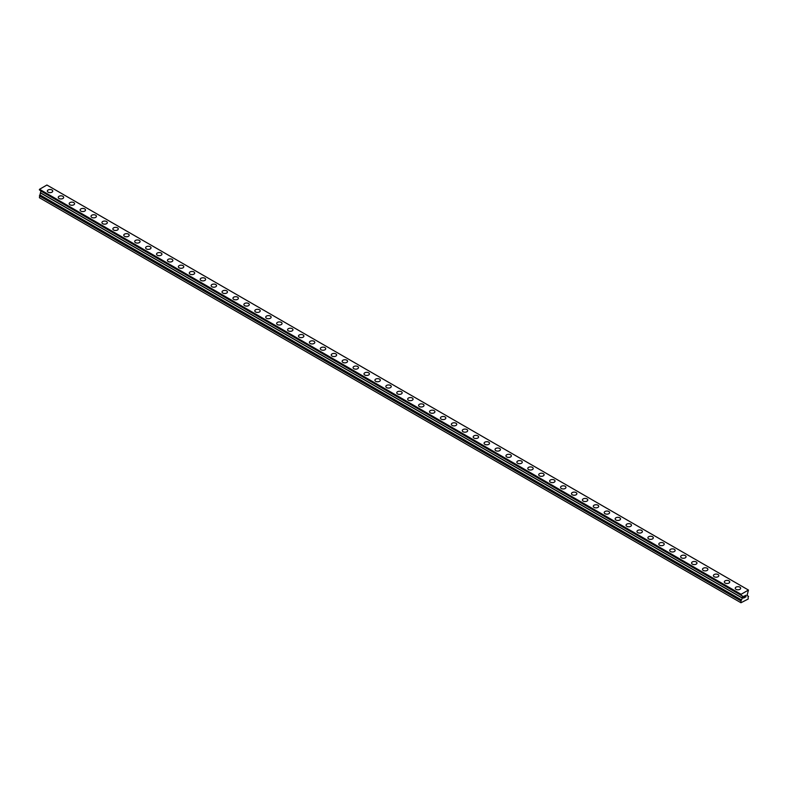 <?xml version="1.0" encoding="UTF-8"?>
<svg xmlns="http://www.w3.org/2000/svg" width="788" height="788" viewBox="0 0 788 788"><rect width="100%" height="100%" fill="white"/><g stroke="black" fill="none" stroke-linecap="round" stroke-linejoin="round"><path stroke-width="1.18" d="M47.339 191.09A2.699 1.556 180 0 1 49.014 189.642A2.699 1.556 180 0 1 51.959 189.987A2.699 1.556 180 0 1 52.747 191.09A2.699 1.556 180 0 1 51.082 192.528A2.699 1.556 180 0 1 48.137 192.193A2.699 1.556 180 0 1 47.339 191.09A2.699 1.556 180 0 1 49.014 189.652A2.699 1.556 180 0 1 51.959 189.987A2.699 1.556 180 0 1 52.747 191.09M58.263 197.394A2.699 1.556 180 0 1 59.927 195.946A2.699 1.556 180 0 1 62.873 196.291A2.699 1.556 180 0 1 63.67 197.394A2.699 1.556 180 0 1 61.996 198.832A2.699 1.556 180 0 1 59.051 198.497A2.699 1.556 180 0 1 58.263 197.394A2.699 1.556 180 0 1 59.927 195.956A2.699 1.556 180 0 1 62.873 196.291A2.699 1.556 180 0 1 63.67 197.394M69.186 203.698A2.699 1.556 180 0 1 70.851 202.25A2.699 1.556 180 0 1 73.796 202.595A2.699 1.556 180 0 1 74.584 203.698A2.699 1.556 180 0 1 72.92 205.136A2.699 1.556 180 0 1 69.974 204.801A2.699 1.556 180 0 1 69.186 203.698A2.699 1.556 180 0 1 70.851 202.26A2.699 1.556 180 0 1 73.796 202.595A2.699 1.556 180 0 1 74.584 203.698M80.1 210.002A2.699 1.556 180 0 1 81.765 208.554A2.699 1.556 180 0 1 84.71 208.899A2.699 1.556 180 0 1 85.508 210.002A2.699 1.556 180 0 1 83.833 211.44A2.699 1.556 180 0 1 80.888 211.105A2.699 1.556 180 0 1 80.1 210.002A2.699 1.556 180 0 1 81.765 208.564A2.699 1.556 180 0 1 84.71 208.899A2.699 1.556 180 0 1 85.508 210.002M91.024 216.306A2.699 1.556 180 0 1 92.688 214.858A2.699 1.556 180 0 1 95.634 215.203A2.699 1.556 180 0 1 96.422 216.306A2.699 1.556 180 0 1 94.757 217.744A2.699 1.556 180 0 1 91.812 217.409A2.699 1.556 180 0 1 91.024 216.306A2.699 1.556 180 0 1 92.688 214.868A2.699 1.556 180 0 1 95.634 215.203A2.699 1.556 180 0 1 96.422 216.306M101.938 222.61A2.699 1.556 180 0 1 103.612 221.162A2.699 1.556 180 0 1 106.557 221.507A2.699 1.556 180 0 1 107.345 222.61A2.699 1.556 180 0 1 105.681 224.048A2.699 1.556 180 0 1 102.736 223.713A2.699 1.556 180 0 1 101.938 222.61A2.699 1.556 180 0 1 103.612 221.172A2.699 1.556 180 0 1 106.557 221.507A2.699 1.556 180 0 1 107.345 222.61M112.861 228.914A2.699 1.556 180 0 1 114.526 227.466A2.699 1.556 180 0 1 117.471 227.811A2.699 1.556 180 0 1 118.259 228.914A2.699 1.556 180 0 1 116.594 230.352A2.699 1.556 180 0 1 113.649 230.017A2.699 1.556 180 0 1 112.861 228.914A2.699 1.556 180 0 1 114.526 227.476A2.699 1.556 180 0 1 117.471 227.811A2.699 1.556 180 0 1 118.259 228.914M123.775 235.218A2.699 1.556 180 0 1 125.45 233.77A2.699 1.556 180 0 1 128.395 234.115A2.699 1.556 180 0 1 129.183 235.218A2.699 1.556 180 0 1 127.518 236.656A2.699 1.556 180 0 1 124.573 236.321A2.699 1.556 180 0 1 123.775 235.218A2.699 1.556 180 0 1 125.45 233.78A2.699 1.556 180 0 1 128.395 234.115A2.699 1.556 180 0 1 129.183 235.218M134.699 241.522A2.699 1.556 180 0 1 136.363 240.074A2.699 1.556 180 0 1 139.309 240.419A2.699 1.556 180 0 1 140.106 241.522A2.699 1.556 180 0 1 138.432 242.96A2.699 1.556 180 0 1 135.487 242.625A2.699 1.556 180 0 1 134.699 241.522A2.699 1.556 180 0 1 136.363 240.084A2.699 1.556 180 0 1 139.309 240.419A2.699 1.556 180 0 1 140.106 241.522M145.613 247.826A2.699 1.556 180 0 1 147.287 246.378A2.699 1.556 180 0 1 150.232 246.723A2.699 1.556 180 0 1 151.02 247.826A2.699 1.556 180 0 1 149.356 249.264A2.699 1.556 180 0 1 146.41 248.929A2.699 1.556 180 0 1 145.613 247.826A2.699 1.556 180 0 1 147.287 246.388A2.699 1.556 180 0 1 150.232 246.723A2.699 1.556 180 0 1 151.02 247.826M156.536 254.13A2.699 1.556 180 0 1 158.201 252.682A2.699 1.556 180 0 1 161.146 253.027A2.699 1.556 180 0 1 161.944 254.13A2.699 1.556 180 0 1 160.269 255.568A2.699 1.556 180 0 1 157.324 255.233A2.699 1.556 180 0 1 156.536 254.13A2.699 1.556 180 0 1 158.201 252.692A2.699 1.556 180 0 1 161.146 253.027A2.699 1.556 180 0 1 161.944 254.13M167.45 260.434A2.699 1.556 180 0 1 169.124 258.986A2.699 1.556 180 0 1 172.07 259.331A2.699 1.556 180 0 1 172.858 260.434A2.699 1.556 180 0 1 171.193 261.872A2.699 1.556 180 0 1 168.248 261.537A2.699 1.556 180 0 1 167.45 260.434A2.699 1.556 180 0 1 169.124 258.996A2.699 1.556 180 0 1 172.07 259.331A2.699 1.556 180 0 1 172.858 260.434M178.374 266.738A2.699 1.556 180 0 1 180.038 265.29A2.699 1.556 180 0 1 182.983 265.635A2.699 1.556 180 0 1 183.781 266.738A2.699 1.556 180 0 1 182.107 268.176A2.699 1.556 180 0 1 179.162 267.841A2.699 1.556 180 0 1 178.374 266.738A2.699 1.556 180 0 1 180.038 265.3A2.699 1.556 180 0 1 182.983 265.635A2.699 1.556 180 0 1 183.781 266.738M189.297 273.042A2.699 1.556 180 0 1 190.962 271.594A2.699 1.556 180 0 1 193.907 271.939A2.699 1.556 180 0 1 194.695 273.042A2.699 1.556 180 0 1 193.03 274.48A2.699 1.556 180 0 1 190.085 274.145A2.699 1.556 180 0 1 189.297 273.042A2.699 1.556 180 0 1 190.962 271.604A2.699 1.556 180 0 1 193.907 271.939A2.699 1.556 180 0 1 194.695 273.042M200.211 279.346A2.699 1.556 180 0 1 201.876 277.898A2.699 1.556 180 0 1 204.821 278.243A2.699 1.556 180 0 1 205.619 279.346A2.699 1.556 180 0 1 203.944 280.784A2.699 1.556 180 0 1 200.999 280.449A2.699 1.556 180 0 1 200.211 279.346A2.699 1.556 180 0 1 201.876 277.908A2.699 1.556 180 0 1 204.821 278.243A2.699 1.556 180 0 1 205.619 279.346M211.135 285.65A2.699 1.556 180 0 1 212.799 284.202A2.699 1.556 180 0 1 215.745 284.547A2.699 1.556 180 0 1 216.533 285.65A2.699 1.556 180 0 1 214.868 287.088A2.699 1.556 180 0 1 211.923 286.753A2.699 1.556 180 0 1 211.135 285.65A2.699 1.556 180 0 1 212.799 284.212A2.699 1.556 180 0 1 215.745 284.547A2.699 1.556 180 0 1 216.533 285.65M222.049 291.954A2.699 1.556 180 0 1 223.723 290.506A2.699 1.556 180 0 1 226.668 290.851A2.699 1.556 180 0 1 227.456 291.954A2.699 1.556 180 0 1 225.792 293.392A2.699 1.556 180 0 1 222.846 293.057A2.699 1.556 180 0 1 222.049 291.954A2.699 1.556 180 0 1 223.723 290.516A2.699 1.556 180 0 1 226.668 290.851A2.699 1.556 180 0 1 227.456 291.954M232.972 298.258A2.699 1.556 180 0 1 234.637 296.81A2.699 1.556 180 0 1 237.582 297.155A2.699 1.556 180 0 1 238.37 298.258A2.699 1.556 180 0 1 236.705 299.696A2.699 1.556 180 0 1 233.76 299.361A2.699 1.556 180 0 1 232.972 298.258A2.699 1.556 180 0 1 234.637 296.82A2.699 1.556 180 0 1 237.582 297.155A2.699 1.556 180 0 1 238.37 298.258M243.886 304.562A2.699 1.556 180 0 1 245.561 303.114A2.699 1.556 180 0 1 248.506 303.459A2.699 1.556 180 0 1 249.294 304.562A2.699 1.556 180 0 1 247.629 306A2.699 1.556 180 0 1 244.684 305.665A2.699 1.556 180 0 1 243.886 304.562A2.699 1.556 180 0 1 245.561 303.124A2.699 1.556 180 0 1 248.506 303.459A2.699 1.556 180 0 1 249.294 304.562M254.81 310.866A2.699 1.556 180 0 1 256.474 309.418A2.699 1.556 180 0 1 259.419 309.763A2.699 1.556 180 0 1 260.217 310.866A2.699 1.556 180 0 1 258.543 312.304A2.699 1.556 180 0 1 255.598 311.969A2.699 1.556 180 0 1 254.81 310.866A2.699 1.556 180 0 1 256.474 309.428A2.699 1.556 180 0 1 259.419 309.763A2.699 1.556 180 0 1 260.217 310.866M265.723 317.17A2.699 1.556 180 0 1 267.398 315.732A2.699 1.556 180 0 1 270.343 316.067A2.699 1.556 180 0 1 271.131 317.17A2.699 1.556 180 0 1 269.466 318.608A2.699 1.556 180 0 1 266.521 318.273A2.699 1.556 180 0 1 265.723 317.17A2.699 1.556 180 0 1 267.398 315.732A2.699 1.556 180 0 1 270.343 316.067A2.699 1.556 180 0 1 271.131 317.17M276.647 323.474A2.699 1.556 180 0 1 278.312 322.036A2.699 1.556 180 0 1 281.257 322.371A2.699 1.556 180 0 1 282.055 323.474A2.699 1.556 180 0 1 280.38 324.912A2.699 1.556 180 0 1 277.435 324.577A2.699 1.556 180 0 1 276.647 323.474A2.699 1.556 180 0 1 278.312 322.036A2.699 1.556 180 0 1 281.257 322.371A2.699 1.556 180 0 1 282.055 323.474M287.561 329.778A2.699 1.556 180 0 1 289.235 328.34A2.699 1.556 180 0 1 292.181 328.675A2.699 1.556 180 0 1 292.969 329.778A2.699 1.556 180 0 1 291.304 331.216A2.699 1.556 180 0 1 288.359 330.881A2.699 1.556 180 0 1 287.561 329.778A2.699 1.556 180 0 1 289.235 328.34A2.699 1.556 180 0 1 292.181 328.675A2.699 1.556 180 0 1 292.969 329.778M298.485 336.082A2.699 1.556 180 0 1 300.149 334.644A2.699 1.556 180 0 1 303.094 334.979A2.699 1.556 180 0 1 303.892 336.082A2.699 1.556 180 0 1 302.218 337.52A2.699 1.556 180 0 1 299.273 337.185A2.699 1.556 180 0 1 298.485 336.082A2.699 1.556 180 0 1 300.149 334.644A2.699 1.556 180 0 1 303.094 334.979A2.699 1.556 180 0 1 303.892 336.082M309.408 342.386A2.699 1.556 180 0 1 311.073 340.948A2.699 1.556 180 0 1 314.018 341.283A2.699 1.556 180 0 1 314.806 342.386A2.699 1.556 180 0 1 313.141 343.824A2.699 1.556 180 0 1 310.196 343.489A2.699 1.556 180 0 1 309.408 342.386A2.699 1.556 180 0 1 311.073 340.948A2.699 1.556 180 0 1 314.018 341.283A2.699 1.556 180 0 1 314.806 342.386M320.322 348.69A2.699 1.556 180 0 1 321.987 347.252A2.699 1.556 180 0 1 324.932 347.587A2.699 1.556 180 0 1 325.73 348.69A2.699 1.556 180 0 1 324.055 350.128A2.699 1.556 180 0 1 321.11 349.793A2.699 1.556 180 0 1 320.322 348.69A2.699 1.556 180 0 1 321.987 347.252A2.699 1.556 180 0 1 324.932 347.587A2.699 1.556 180 0 1 325.73 348.69M331.246 354.994A2.699 1.556 180 0 1 332.91 353.556A2.699 1.556 180 0 1 335.855 353.891A2.699 1.556 180 0 1 336.643 354.994A2.699 1.556 180 0 1 334.979 356.432A2.699 1.556 180 0 1 332.034 356.097A2.699 1.556 180 0 1 331.246 354.994A2.699 1.556 180 0 1 332.91 353.556A2.699 1.556 180 0 1 335.855 353.891A2.699 1.556 180 0 1 336.643 354.994M342.159 361.298A2.699 1.556 180 0 1 343.834 359.86A2.699 1.556 180 0 1 346.779 360.195A2.699 1.556 180 0 1 347.567 361.298A2.699 1.556 180 0 1 345.902 362.736A2.699 1.556 180 0 1 342.957 362.401A2.699 1.556 180 0 1 342.159 361.298A2.699 1.556 180 0 1 343.834 359.86A2.699 1.556 180 0 1 346.779 360.195A2.699 1.556 180 0 1 347.567 361.298M353.083 367.602A2.699 1.556 180 0 1 354.748 366.164A2.699 1.556 180 0 1 357.693 366.499A2.699 1.556 180 0 1 358.481 367.602A2.699 1.556 180 0 1 356.816 369.04A2.699 1.556 180 0 1 353.871 368.705A2.699 1.556 180 0 1 353.083 367.602A2.699 1.556 180 0 1 354.748 366.164A2.699 1.556 180 0 1 357.693 366.499A2.699 1.556 180 0 1 358.481 367.602M363.997 373.906A2.699 1.556 180 0 1 365.671 372.468A2.699 1.556 180 0 1 368.617 372.803A2.699 1.556 180 0 1 369.405 373.906A2.699 1.556 180 0 1 367.74 375.344A2.699 1.556 180 0 1 364.795 375.009A2.699 1.556 180 0 1 363.997 373.906A2.699 1.556 180 0 1 365.671 372.468A2.699 1.556 180 0 1 368.617 372.803A2.699 1.556 180 0 1 369.405 373.906M374.921 380.21A2.699 1.556 180 0 1 376.585 378.772A2.699 1.556 180 0 1 379.53 379.107A2.699 1.556 180 0 1 380.328 380.21A2.699 1.556 180 0 1 378.654 381.648A2.699 1.556 180 0 1 375.709 381.313A2.699 1.556 180 0 1 374.921 380.21A2.699 1.556 180 0 1 376.585 378.772A2.699 1.556 180 0 1 379.53 379.107A2.699 1.556 180 0 1 380.328 380.21M385.834 386.514A2.699 1.556 180 0 1 387.509 385.076A2.699 1.556 180 0 1 390.454 385.411A2.699 1.556 180 0 1 391.242 386.514A2.699 1.556 180 0 1 389.577 387.952A2.699 1.556 180 0 1 386.632 387.617A2.699 1.556 180 0 1 385.834 386.514A2.699 1.556 180 0 1 387.509 385.076A2.699 1.556 180 0 1 390.454 385.411A2.699 1.556 180 0 1 391.242 386.514M396.758 392.818A2.699 1.556 180 0 1 398.423 391.38A2.699 1.556 180 0 1 401.368 391.715A2.699 1.556 180 0 1 402.166 392.818A2.699 1.556 180 0 1 400.491 394.256A2.699 1.556 180 0 1 397.546 393.921A2.699 1.556 180 0 1 396.758 392.818A2.699 1.556 180 0 1 398.423 391.38A2.699 1.556 180 0 1 401.368 391.715A2.699 1.556 180 0 1 402.166 392.818M407.672 399.122A2.699 1.556 180 0 1 409.346 397.684A2.699 1.556 180 0 1 412.291 398.019A2.699 1.556 180 0 1 413.079 399.122A2.699 1.556 180 0 1 411.415 400.56A2.699 1.556 180 0 1 408.47 400.225A2.699 1.556 180 0 1 407.672 399.122A2.699 1.556 180 0 1 409.346 397.684A2.699 1.556 180 0 1 412.291 398.019A2.699 1.556 180 0 1 413.079 399.122M418.595 405.426A2.699 1.556 180 0 1 420.26 403.988A2.699 1.556 180 0 1 423.205 404.323A2.699 1.556 180 0 1 424.003 405.426A2.699 1.556 180 0 1 422.329 406.864A2.699 1.556 180 0 1 419.383 406.529A2.699 1.556 180 0 1 418.595 405.426A2.699 1.556 180 0 1 420.26 403.988A2.699 1.556 180 0 1 423.205 404.323A2.699 1.556 180 0 1 424.003 405.426M429.519 411.73A2.699 1.556 180 0 1 431.184 410.292A2.699 1.556 180 0 1 434.129 410.627A2.699 1.556 180 0 1 434.917 411.73A2.699 1.556 180 0 1 433.252 413.168A2.699 1.556 180 0 1 430.307 412.833A2.699 1.556 180 0 1 429.519 411.73A2.699 1.556 180 0 1 431.184 410.292A2.699 1.556 180 0 1 434.129 410.627A2.699 1.556 180 0 1 434.917 411.73M440.433 418.034A2.699 1.556 180 0 1 442.098 416.596A2.699 1.556 180 0 1 445.043 416.931A2.699 1.556 180 0 1 445.841 418.034A2.699 1.556 180 0 1 444.166 419.472A2.699 1.556 180 0 1 441.221 419.137A2.699 1.556 180 0 1 440.433 418.034A2.699 1.556 180 0 1 442.098 416.596A2.699 1.556 180 0 1 445.043 416.931A2.699 1.556 180 0 1 445.841 418.034M451.357 424.338A2.699 1.556 180 0 1 453.021 422.9A2.699 1.556 180 0 1 455.966 423.235A2.699 1.556 180 0 1 456.754 424.338A2.699 1.556 180 0 1 455.09 425.776A2.699 1.556 180 0 1 452.145 425.441A2.699 1.556 180 0 1 451.357 424.338A2.699 1.556 180 0 1 453.021 422.9A2.699 1.556 180 0 1 455.966 423.235A2.699 1.556 180 0 1 456.754 424.338M462.27 430.642A2.699 1.556 180 0 1 463.945 429.204A2.699 1.556 180 0 1 466.89 429.539A2.699 1.556 180 0 1 467.678 430.642A2.699 1.556 180 0 1 466.013 432.08A2.699 1.556 180 0 1 463.068 431.745A2.699 1.556 180 0 1 462.27 430.642A2.699 1.556 180 0 1 463.945 429.204A2.699 1.556 180 0 1 466.89 429.539A2.699 1.556 180 0 1 467.678 430.642M473.194 436.946A2.699 1.556 180 0 1 474.859 435.508A2.699 1.556 180 0 1 477.804 435.843A2.699 1.556 180 0 1 478.592 436.946A2.699 1.556 180 0 1 476.927 438.384A2.699 1.556 180 0 1 473.982 438.049A2.699 1.556 180 0 1 473.194 436.946A2.699 1.556 180 0 1 474.859 435.508A2.699 1.556 180 0 1 477.804 435.843A2.699 1.556 180 0 1 478.592 436.946M484.108 443.25A2.699 1.556 180 0 1 485.782 441.812A2.699 1.556 180 0 1 488.727 442.147A2.699 1.556 180 0 1 489.515 443.25A2.699 1.556 180 0 1 487.851 444.688A2.699 1.556 180 0 1 484.906 444.353A2.699 1.556 180 0 1 484.108 443.25A2.699 1.556 180 0 1 485.782 441.812A2.699 1.556 180 0 1 488.727 442.147A2.699 1.556 180 0 1 489.515 443.25M495.031 449.554A2.699 1.556 180 0 1 496.696 448.116A2.699 1.556 180 0 1 499.641 448.451A2.699 1.556 180 0 1 500.439 449.554A2.699 1.556 180 0 1 498.765 450.992A2.699 1.556 180 0 1 495.819 450.657A2.699 1.556 180 0 1 495.031 449.554A2.699 1.556 180 0 1 496.696 448.116A2.699 1.556 180 0 1 499.641 448.451A2.699 1.556 180 0 1 500.439 449.554M505.945 455.858A2.699 1.556 180 0 1 507.62 454.42A2.699 1.556 180 0 1 510.565 454.755A2.699 1.556 180 0 1 511.353 455.858A2.699 1.556 180 0 1 509.688 457.296A2.699 1.556 180 0 1 506.743 456.961A2.699 1.556 180 0 1 505.945 455.858A2.699 1.556 180 0 1 507.62 454.42A2.699 1.556 180 0 1 510.565 454.755A2.699 1.556 180 0 1 511.353 455.858M516.869 462.162A2.699 1.556 180 0 1 518.534 460.724A2.699 1.556 180 0 1 521.479 461.059A2.699 1.556 180 0 1 522.277 462.162A2.699 1.556 180 0 1 520.602 463.6A2.699 1.556 180 0 1 517.657 463.265A2.699 1.556 180 0 1 516.869 462.162A2.699 1.556 180 0 1 518.534 460.724A2.699 1.556 180 0 1 521.479 461.059A2.699 1.556 180 0 1 522.277 462.162M527.783 468.466A2.699 1.556 180 0 1 529.457 467.028A2.699 1.556 180 0 1 532.402 467.363A2.699 1.556 180 0 1 533.19 468.466A2.699 1.556 180 0 1 531.526 469.904A2.699 1.556 180 0 1 528.581 469.569A2.699 1.556 180 0 1 527.783 468.466A2.699 1.556 180 0 1 529.457 467.028A2.699 1.556 180 0 1 532.402 467.363A2.699 1.556 180 0 1 533.19 468.466M538.706 474.77A2.699 1.556 180 0 1 540.371 473.332A2.699 1.556 180 0 1 543.316 473.667A2.699 1.556 180 0 1 544.114 474.77A2.699 1.556 180 0 1 542.44 476.208A2.699 1.556 180 0 1 539.494 475.873A2.699 1.556 180 0 1 538.706 474.77A2.699 1.556 180 0 1 540.371 473.332A2.699 1.556 180 0 1 543.316 473.667A2.699 1.556 180 0 1 544.114 474.77M549.63 481.074A2.699 1.556 180 0 1 551.295 479.636A2.699 1.556 180 0 1 554.24 479.971A2.699 1.556 180 0 1 555.028 481.074A2.699 1.556 180 0 1 553.363 482.522A2.699 1.556 180 0 1 550.418 482.177A2.699 1.556 180 0 1 549.63 481.074A2.699 1.556 180 0 1 551.295 479.636A2.699 1.556 180 0 1 554.24 479.971A2.699 1.556 180 0 1 555.028 481.074M560.544 487.378A2.699 1.556 180 0 1 562.208 485.94A2.699 1.556 180 0 1 565.154 486.275A2.699 1.556 180 0 1 565.951 487.388A2.699 1.556 180 0 1 564.277 488.826A2.699 1.556 180 0 1 561.332 488.481A2.699 1.556 180 0 1 560.544 487.378A2.699 1.556 180 0 1 562.208 485.94A2.699 1.556 180 0 1 565.154 486.275A2.699 1.556 180 0 1 565.951 487.378M571.467 493.682A2.699 1.556 180 0 1 573.132 492.244A2.699 1.556 180 0 1 576.077 492.579A2.699 1.556 180 0 1 576.865 493.692A2.699 1.556 180 0 1 575.201 495.13A2.699 1.556 180 0 1 572.255 494.785A2.699 1.556 180 0 1 571.467 493.682A2.699 1.556 180 0 1 573.132 492.244A2.699 1.556 180 0 1 576.077 492.589A2.699 1.556 180 0 1 576.865 493.682M582.381 499.986A2.699 1.556 180 0 1 584.056 498.548A2.699 1.556 180 0 1 587.001 498.883A2.699 1.556 180 0 1 587.789 499.996A2.699 1.556 180 0 1 586.124 501.434A2.699 1.556 180 0 1 583.179 501.089A2.699 1.556 180 0 1 582.381 499.986A2.699 1.556 180 0 1 584.056 498.548A2.699 1.556 180 0 1 587.001 498.893A2.699 1.556 180 0 1 587.789 499.986M593.305 506.29A2.699 1.556 180 0 1 594.97 504.852A2.699 1.556 180 0 1 597.915 505.187A2.699 1.556 180 0 1 598.703 506.3A2.699 1.556 180 0 1 597.038 507.738A2.699 1.556 180 0 1 594.093 507.393A2.699 1.556 180 0 1 593.305 506.29A2.699 1.556 180 0 1 594.97 504.852A2.699 1.556 180 0 1 597.915 505.197A2.699 1.556 180 0 1 598.703 506.29M604.219 512.594A2.699 1.556 180 0 1 605.893 511.156A2.699 1.556 180 0 1 608.838 511.491A2.699 1.556 180 0 1 609.626 512.604A2.699 1.556 180 0 1 607.962 514.042A2.699 1.556 180 0 1 605.017 513.697A2.699 1.556 180 0 1 604.219 512.594A2.699 1.556 180 0 1 605.893 511.156A2.699 1.556 180 0 1 608.838 511.501A2.699 1.556 180 0 1 609.626 512.594M615.142 518.898A2.699 1.556 180 0 1 616.807 517.46A2.699 1.556 180 0 1 619.752 517.795A2.699 1.556 180 0 1 620.55 518.908A2.699 1.556 180 0 1 618.875 520.346A2.699 1.556 180 0 1 615.93 520.001A2.699 1.556 180 0 1 615.142 518.898A2.699 1.556 180 0 1 616.807 517.46A2.699 1.556 180 0 1 619.752 517.805A2.699 1.556 180 0 1 620.55 518.898M626.056 525.202A2.699 1.556 180 0 1 627.731 523.764A2.699 1.556 180 0 1 630.676 524.099A2.699 1.556 180 0 1 631.464 525.212A2.699 1.556 180 0 1 629.799 526.65A2.699 1.556 180 0 1 626.854 526.305A2.699 1.556 180 0 1 626.056 525.202A2.699 1.556 180 0 1 627.731 523.764A2.699 1.556 180 0 1 630.676 524.109A2.699 1.556 180 0 1 631.464 525.202M636.98 531.506A2.699 1.556 180 0 1 638.644 530.068A2.699 1.556 180 0 1 641.59 530.403A2.699 1.556 180 0 1 642.387 531.516A2.699 1.556 180 0 1 640.713 532.954A2.699 1.556 180 0 1 637.768 532.609A2.699 1.556 180 0 1 636.98 531.506A2.699 1.556 180 0 1 638.644 530.068A2.699 1.556 180 0 1 641.59 530.413A2.699 1.556 180 0 1 642.387 531.506M647.894 537.81A2.699 1.556 180 0 1 649.568 536.372A2.699 1.556 180 0 1 652.513 536.707A2.699 1.556 180 0 1 653.301 537.82A2.699 1.556 180 0 1 651.637 539.258A2.699 1.556 180 0 1 648.691 538.913A2.699 1.556 180 0 1 647.894 537.81A2.699 1.556 180 0 1 649.568 536.372A2.699 1.556 180 0 1 652.513 536.717A2.699 1.556 180 0 1 653.301 537.81M658.817 544.114A2.699 1.556 180 0 1 660.482 542.676A2.699 1.556 180 0 1 663.427 543.011A2.699 1.556 180 0 1 664.225 544.124A2.699 1.556 180 0 1 662.55 545.562A2.699 1.556 180 0 1 659.605 545.217A2.699 1.556 180 0 1 658.817 544.114A2.699 1.556 180 0 1 660.482 542.676A2.699 1.556 180 0 1 663.427 543.021A2.699 1.556 180 0 1 664.225 544.114M669.741 550.418A2.699 1.556 180 0 1 671.406 548.98A2.699 1.556 180 0 1 674.351 549.315A2.699 1.556 180 0 1 675.139 550.428A2.699 1.556 180 0 1 673.474 551.866A2.699 1.556 180 0 1 670.529 551.521A2.699 1.556 180 0 1 669.741 550.418A2.699 1.556 180 0 1 671.406 548.98A2.699 1.556 180 0 1 674.351 549.325A2.699 1.556 180 0 1 675.139 550.418M680.655 556.722A2.699 1.556 180 0 1 682.319 555.284A2.699 1.556 180 0 1 685.264 555.619A2.699 1.556 180 0 1 686.062 556.732A2.699 1.556 180 0 1 684.388 558.17A2.699 1.556 180 0 1 681.443 557.825A2.699 1.556 180 0 1 680.655 556.722A2.699 1.556 180 0 1 682.319 555.284A2.699 1.556 180 0 1 685.264 555.629A2.699 1.556 180 0 1 686.062 556.722M691.578 563.026A2.699 1.556 180 0 1 693.243 561.588A2.699 1.556 180 0 1 696.188 561.923A2.699 1.556 180 0 1 696.976 563.036A2.699 1.556 180 0 1 695.312 564.474A2.699 1.556 180 0 1 692.366 564.129A2.699 1.556 180 0 1 691.578 563.026A2.699 1.556 180 0 1 693.243 561.588A2.699 1.556 180 0 1 696.188 561.933A2.699 1.556 180 0 1 696.976 563.026M702.492 569.33A2.699 1.556 180 0 1 704.167 567.892A2.699 1.556 180 0 1 707.112 568.227A2.699 1.556 180 0 1 707.9 569.34A2.699 1.556 180 0 1 706.235 570.778A2.699 1.556 180 0 1 703.29 570.433A2.699 1.556 180 0 1 702.492 569.33A2.699 1.556 180 0 1 704.167 567.892A2.699 1.556 180 0 1 707.112 568.237A2.699 1.556 180 0 1 707.9 569.33M713.416 575.634A2.699 1.556 180 0 1 715.08 574.196A2.699 1.556 180 0 1 718.026 574.531A2.699 1.556 180 0 1 718.814 575.644A2.699 1.556 180 0 1 717.149 577.082A2.699 1.556 180 0 1 714.204 576.737A2.699 1.556 180 0 1 713.416 575.634A2.699 1.556 180 0 1 715.08 574.196A2.699 1.556 180 0 1 718.026 574.541A2.699 1.556 180 0 1 718.814 575.634M724.33 581.938A2.699 1.556 180 0 1 726.004 580.5A2.699 1.556 180 0 1 728.949 580.835A2.699 1.556 180 0 1 729.737 581.948A2.699 1.556 180 0 1 728.073 583.386A2.699 1.556 180 0 1 725.127 583.041A2.699 1.556 180 0 1 724.33 581.938A2.699 1.556 180 0 1 726.004 580.5A2.699 1.556 180 0 1 728.949 580.845A2.699 1.556 180 0 1 729.737 581.938M735.253 588.242A2.699 1.556 180 0 1 736.918 586.804A2.699 1.556 180 0 1 739.863 587.139A2.699 1.556 180 0 1 740.661 588.252A2.699 1.556 180 0 1 738.986 589.69A2.699 1.556 180 0 1 736.041 589.345A2.699 1.556 180 0 1 735.253 588.242A2.699 1.556 180 0 1 736.918 586.804A2.699 1.556 180 0 1 739.863 587.149A2.699 1.556 180 0 1 740.661 588.242M743.754 596.437L743.754 597.137L744.522 595.994L743.754 596.437M743.754 597.245L743.754 597.944L743.754 597.245M743.754 597.944L744.522 597.501L743.754 597.944M743.655 598.112L744.522 597.609L743.655 598.112L743.655 596.388L744.522 595.886M745.231 595.817L745.921 595.245M746.069 596.723L745.034 597.314L745.891 595.433M745.034 597.314L746.059 596.723M748.57 596.457L747.103 595.354L748.462 590.054L741.094 594.31L740.976 594.97L742.454 596.083L742.454 598.033L740.956 600.929L740.956 602.741L748.186 599.038L748.117 596.201L748.58 596.467M39.883 190.194L741.419 595.413M40.858 190.952L742.414 595.994L40.858 190.952L39.4 197.709L740.956 602.741M748.462 590.054L46.906 185.022L39.538 189.278L39.42 189.928L740.976 594.97L39.42 189.928M741.094 594.31L39.538 189.278M741.419 600.023L39.863 194.991M740.976 594.507L39.42 189.465M740.956 594.585L39.4 189.553M740.956 594.91L39.4 189.878M742.454 596.083L40.897 191.041M742.454 598.033L40.897 192.991M742.414 598.161L40.858 193.129M741.419 599.895L39.863 194.853M741.419 600.17L39.863 195.129M740.986 600.84L39.43 195.798M740.956 600.929L39.4 195.887"/></g></svg>
